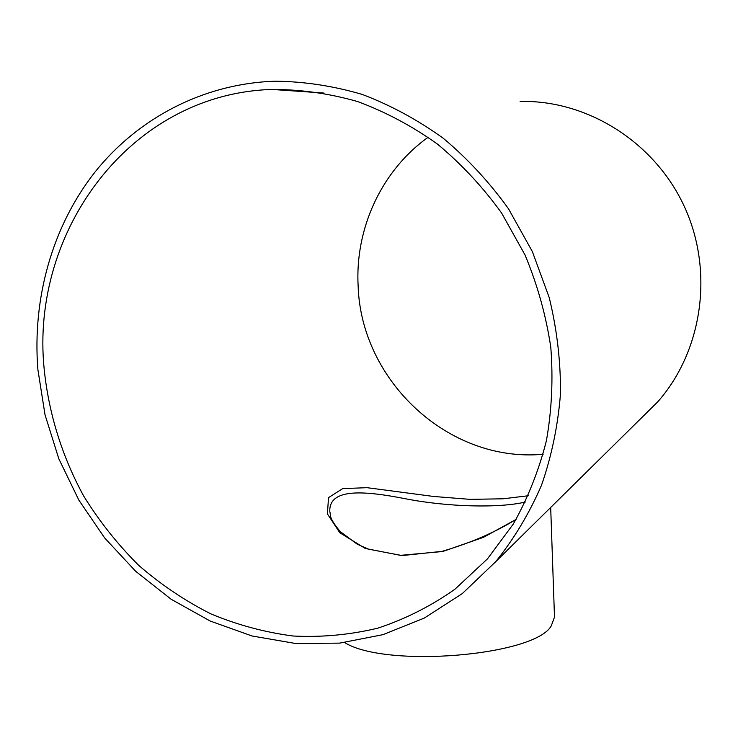 <?xml version="1.0" encoding="UTF-8"?>
<svg xmlns="http://www.w3.org/2000/svg" width="738" height="738" viewBox="0 0 738 738"><rect width="100%" height="100%" fill="white"/><g stroke="black" fill="none" stroke-linecap="round" stroke-linejoin="round"><path stroke-width="1.11" d="M44.215 369.452C48.8 413.852 62.278 456.97 83.763 496.148C99.436 521.434 117.729 544.478 138.624 565.271C160.801 584.533 184.823 600.714 210.681 613.795C237.332 624.929 264.841 632.337 293.189 636.018C321.722 637.457 349.923 634.837 377.791 628.167C405.116 619.164 430.817 606.193 454.876 589.275L487.467 558.869L513.288 524.054C527.799 498.279 538.832 470.512 546.397 440.743C551.793 410.19 553.26 379.028 550.788 347.257C546.046 315.569 537.467 284.822 525.05 255.016L501.628 213.07C482.901 187.101 461.527 164.122 437.486 144.122C412.265 126.124 385.642 111.936 357.607 101.549C329.166 93.458 300.68 89.418 272.137 89.436C130.368 93.578 29.815 231.483 44.215 369.452M428.169 137.24C381.26 170.746 354.877 228.918 358.142 286.243C361.196 381.076 448.787 463.012 543.14 454.267M516.056 519.441L483.455 537.329L443.676 551.185L401.813 555.603L365.273 548.463L339.794 532.725L327.404 513.897L328.521 497.633L342.7 488.602L367.044 487.68L433.529 496.453L470.023 499.349L502.965 498.805L528.316 495.742M37.869 369.434L45.027 414.821L58.809 458.741L78.855 500.115L104.667 537.947L135.663 571.286L171.124 599.247L210.238 621.055L252.064 635.99L295.569 643.49L339.6 643.13L382.93 634.671L424.267 618.084L462.283 593.61L495.678 561.719C514.082 538.786 529.358 513.297 541.507 485.253C551.637 456.056 557.965 425.54 560.493 393.686C560.723 361.472 556.978 329.443 549.229 297.589L532.338 251.547L508.51 208.808C489.488 182.323 467.781 158.836 443.372 138.357C417.773 119.897 390.725 105.257 362.247 94.436C333.336 85.94 304.342 81.521 275.256 81.189C203.393 83.514 137.831 118.255 94.805 172.295C52.103 226.76 32.278 298.539 37.869 369.434M639.874 419.461L657.862 401.721C702.438 351.002 714.2 271.547 684.477 206.806C654.8 142.047 587.208 99.805 520.124 101.447M525.382 502.006C499.783 508.233 448.409 507.098 405.771 498.823C363.889 490.585 328.733 487.873 329.803 511.692C331.104 515.761 328.078 516.775 340.2 531.581L357.164 544.146L368.557 549.164L400.789 555.317L440.872 551.683C469.46 543.472 494.534 532.688 516.102 519.358M344.609 642.577C386.011 668.397 534.939 655.824 551.277 625.842L554.496 617.097L550.686 507.458M324 93.053L272.137 89.436M657.862 401.721L495.678 561.719"/></g></svg>
